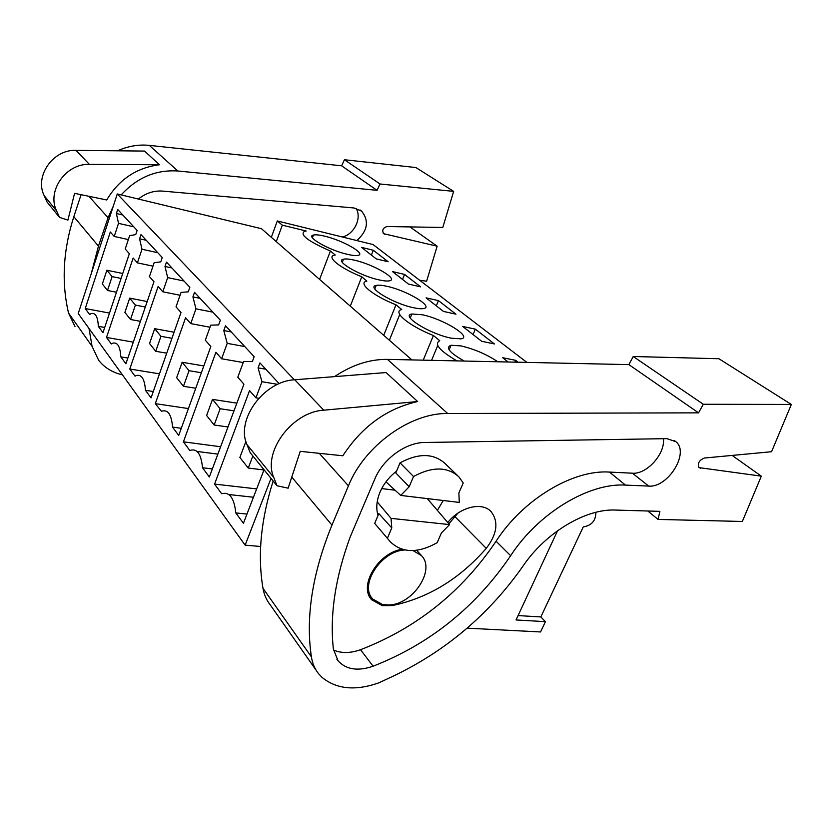 <?xml version="1.0" encoding="UTF-8"?>
<svg xmlns="http://www.w3.org/2000/svg" width="833" height="833" viewBox="0 0 833 833"><rect width="100%" height="100%" fill="white"/><g stroke="black" fill="none" stroke-linecap="round" stroke-linejoin="round"><path stroke-width="1.25" d="M411.908 359.908L261.458 228.7L117.276 193.964L78.229 313.52L245.131 545.146L260.656 546.49M526.883 362.407L373.09 244.569L277.316 220.953L271.329 237.311M404.765 549.957C381.098 550.894 358.888 585.162 372.715 599.01L382.597 604.581L389.042 604.977C412.96 604.487 435.93 569.762 421.415 555.569L413.033 550.592M271.027 478.381L245.131 545.146M294.372 379.806L117.276 193.964M129.656 235.645L135.727 234.594L137.122 230.429L117.703 209.479L116.381 213.519L118.525 223.359L114.215 236.447L110.31 232.011L85.226 308.543L89.631 314.53L91.141 313.625C95.472 312.51 97.867 316.748 98.325 326.338L102.98 332.648L129.344 253.69L125.21 248.984L129.656 235.645M129.771 369.019L158.124 286.469L162.799 291.789L167.683 277.628L164.986 266.477L166.485 262.103L189.851 287.312L188.268 291.831L181.073 292.404L176.023 306.846L181 312.521L151.044 397.882L145.452 390.302C144.64 378.786 141.464 373.902 135.914 375.673L135.04 376.162L129.771 369.019L159.478 373.84M106.509 337.448L133.145 258.011L137.403 262.864L141.985 249.254L139.58 238.8L140.985 234.604L162.248 257.532L160.759 261.864L154.167 262.697L149.44 276.577L153.97 281.731L125.908 363.771L120.816 356.868C120.202 346.393 117.453 341.853 112.559 343.248L111.32 343.967L106.509 337.448L133.311 342.134M252.326 361.616L254.159 356.68L225.514 325.776L223.785 330.534L227.222 343.363L221.609 358.773L215.903 352.276L183.416 441.823L189.809 450.507C196.932 448.039 201.169 453.787 202.513 467.75L209.343 477.017L243.923 384.18L237.801 377.214L243.632 361.47L252.326 361.616M218.631 324.912L220.339 320.195L194.526 292.352L192.923 296.912L195.963 308.845L190.736 323.6L185.582 317.737L155.292 403.651L161.446 411.315C167.787 409.076 171.494 414.334 172.556 427.09L178.72 435.451L210.832 346.507L205.324 340.228L210.739 325.162L218.631 324.912M279.201 383.69L259.927 362.907L258.063 367.874L261.978 381.722L255.908 397.841L249.556 390.604L214.56 484.098L221.661 493.74C229.481 491.553 234.198 497.947 235.801 512.93L243.423 523.27L264.04 469.76M456.911 360.887C439.595 350.703 433.868 343.967 439.741 340.707L433.41 335.522C408.597 325.672 391.968 311.604 401.745 309.543L395.977 304.816C372.518 295.517 357.326 282.793 366.843 281.137L361.772 276.764C339.989 268.122 325.974 256.751 334.429 255.179L335.251 255.013L330.409 251.035C307.887 241.164 299.307 234.562 304.649 231.251L306.169 231.001L282.325 225.16L276.275 241.622M282.325 225.16L277.316 220.953M376.245 258.886L361.522 247.38L373.309 250.254L388.168 261.749L376.245 258.886M354.587 260.219C373.476 264.373 398.892 279.19 389.521 280.815C387.366 281.283 383.846 280.971 378.984 279.878C359.71 275.765 334.075 260.635 343.508 259.188C345.778 258.678 349.475 259.021 354.587 260.219M404.557 274.421L392.478 271.579L408.451 284.063L420.665 286.875L404.557 274.421L402.547 279.44M464.2 361.043C449.581 352.713 445.186 347.455 451.028 345.247L460.888 345.893C474.394 349.058 486.711 354.348 497.832 361.772M475.341 329.16L462.679 326.442L481.651 341.27L494.458 343.946L475.341 329.16L473.061 334.554M438.45 300.63L426.09 297.85L443.458 311.427L455.963 314.176L438.45 300.63L436.305 305.836M413.543 307.731C393.301 303.649 365.666 286.916 376.204 285.407C378.494 284.917 382.087 285.219 386.97 286.313C406.775 290.446 434.201 306.815 423.726 308.543C421.55 308.991 418.156 308.731 413.543 307.731M508.161 362.001L502.684 357.711L515.648 360.325L518.084 362.22M451.34 338.188C430.026 334.168 400.1 315.54 411.898 313.989L422.258 314.759C443.062 318.841 472.811 337.053 461.066 338.864L451.34 338.188M324.787 236.197C342.821 240.352 366.489 253.836 358.065 255.367C355.941 255.846 352.328 255.492 347.246 254.304C328.879 250.181 304.982 236.416 313.468 235.041C315.697 234.531 319.466 234.916 324.787 236.197M467.136 628.155L540.555 631.955L545.428 621.657L540.836 616.941L583.246 526.945C591.68 525.498 595.887 520.625 595.866 512.305M104.708 327.473L98.325 326.338M85.226 308.543L109.519 313.073M114.215 236.447L128.344 239.581M118.525 223.359L133.78 226.826M116.381 213.519L122.836 215.018M319.591 279.399L330.409 251.035M373.309 250.254L371.403 255.106M545.428 621.657L516.043 619.96L557.548 530.756M540.836 616.941L518.084 615.577M377.193 501.841L391.052 518.365L449.57 524.603L427.277 498.592M457.681 475.674L444.947 463.429C433.483 453.173 418.51 452.975 400.038 462.836L395.81 472.936L409.19 486.753L400.725 495.427L385.981 481.849M400.725 495.427L459.275 502.414L458.879 492.928L463.221 482.973L458.889 476.83C447.383 466.532 432.254 466.428 413.522 476.518L409.19 486.753M246.964 514.065L235.801 512.93M253.451 497.239L228.856 494.531M214.56 484.098L256.668 488.898M255.908 397.841L258.719 398.278M261.978 381.722L277.722 384.346M258.063 367.874L265.769 369.206M391.052 518.365L391.77 527.924L378.817 513.565L374.694 523.416L390.562 542.064C402.547 553.164 418.093 553.372 437.179 542.679L441.407 532.974L449.57 524.603M374.694 523.416L390.562 542.064M387.553 537.899L391.77 527.924M400.038 462.836L413.522 476.518M361.772 276.764L350.287 306.169M127.865 358.044L120.816 356.868M137.403 262.864L152.98 266.154M141.985 249.254L157.76 252.701M139.58 238.8L146.254 240.279M395.977 304.816L383.721 335.335M399.725 314.541L389.355 340.239M153.282 391.51L145.452 390.302M162.799 291.789L180.074 295.257M167.683 277.628L184.02 281.013M164.986 266.477L171.9 267.945M433.41 335.522L423.226 360.158M437.752 345.476L431.577 360.335M181.302 428.297L172.556 427.09M155.292 403.651L188.425 408.566M190.736 323.6L209.999 327.234M195.963 308.845L212.884 312.156M192.923 296.912L200.087 298.349M515.648 360.325L514.856 362.147M212.353 468.937L202.513 467.75M217.882 454.12L197.046 451.434M183.416 441.823L220.62 446.738M221.609 358.773L243.236 362.532M227.222 343.363L244.767 346.549M223.785 330.534L231.21 331.93M106.884 270.236L102.355 283.98L107.499 290.478L112.101 276.608L106.884 270.236L122.732 273.495M107.499 290.478L116.474 292.237M112.101 276.608L121.087 278.43M129.698 298.131L124.888 312.406L130.51 319.497L135.394 305.097L129.698 298.131L147.191 301.536M130.51 319.497L140.423 321.33M135.394 305.097L145.327 307.002M154.688 328.681L149.544 343.519L155.719 351.297L160.936 336.324L154.688 328.681L174.087 332.221M155.719 351.297L166.725 353.192M160.936 336.324L171.952 338.302M182.156 362.272L176.658 377.713L183.468 386.304L189.049 370.695L182.156 362.272L203.814 365.937M183.468 386.304L195.765 388.24M189.049 370.695L201.357 372.747M212.509 399.382L206.615 415.5L214.154 425.007L220.151 408.732L212.509 399.382L236.864 403.141M214.154 425.007L227.982 426.975M220.151 408.732L234 410.815M245.912 441.469L239.873 457.442L248.265 468.042L252.868 455.974M248.265 468.042L263.957 469.979M419.676 280.263L426.611 281.221L437.148 246.204L383.638 233.698C381.806 230.21 382.951 227.826 387.064 226.534L442.792 227.461L453.652 191.371L380.015 183.989L377.057 190.33L177.846 171.004C156.021 169.568 137.133 177.533 121.181 194.901M113.34 206.011L108.082 217.705L98.461 246.131L91.151 273.974M377.057 190.33L341.634 165.809L149.326 145.379C138.59 144.296 128.022 146.098 117.63 150.794M59.497 217.371L47.044 202.013L44.191 195.693C34.33 176.148 53.114 149.232 76.022 150.367L144.557 151.075L159.467 164.757C136.591 167.683 119.004 179.428 106.718 199.972L74.574 193.339L67.921 220.099L59.497 217.371L56.613 210.926C46.596 190.986 65.953 163.341 89.391 164.382L159.467 164.757M81.093 194.683L73.825 216.695C63.11 250.202 61.34 282.304 68.525 313L75.012 326.63M89.006 328.473L92.067 346.341L98.7 360.387L101.564 363.625C107.259 369.258 114.204 372.976 122.389 374.808M356.847 240.56C367.707 230.689 369.3 220.88 361.626 211.134L353.952 207.969L162.674 191.101C153.845 190.476 145.744 193.131 138.372 199.045M341.634 165.809L344.414 159.738L415.896 167.548L453.652 191.371M437.148 246.204L409.951 226.909M380.015 183.989L344.414 159.738M342.384 236.999C354.285 234.333 362.199 217.819 356.003 208.302M791.35 404.442L703.312 404.265L698.543 412.845L447.685 413.501C410.419 412.72 364.427 445.832 348.433 485.837L331.961 525.113C312.323 573.364 305.472 617.263 311.396 656.841C312.396 663.339 314.78 668.941 318.518 673.647L321.902 677.271C336.386 689.224 355.327 691.088 378.734 682.883L393.134 676.188C445.978 650.927 489.304 614.192 523.093 565.971C545.719 532.506 585.724 508.64 615.275 510.056L659.882 511.347L658.07 519.428L742.349 521.468L761.331 476.143L698.949 467.615C697.325 463.429 699.137 460.233 704.385 458.025L771.556 451.725L791.35 404.442L718.91 358.742L633.226 356.503L628.873 364.615L387.46 359.387C369.592 359.179 351.932 364.927 334.481 376.641M277.004 485.754L250.171 452.652L246.974 444.593C235.52 419.78 263.946 380.973 294.767 379.775L386.054 372.559L417.666 401.548C386.856 408.462 361.918 426.538 342.842 455.776L300.234 451.34L288.135 488.19L277.004 485.754L273.797 477.528C262.28 452.184 292.019 411.835 323.766 410.19L417.666 401.548M625.479 485.098C588.775 482.734 538.149 513.232 510.65 555.705C475.758 607.07 429.911 643.909 373.101 666.223C357.888 671.419 346.226 669.638 338.104 660.881L333.367 649.094C329.66 614.973 335.293 577.55 350.245 536.806L374.829 478.985C383.003 458.931 405.765 442.406 424.799 442.479L666.973 438.647L675.896 441.709C689.859 452.631 667.92 488.055 648.657 486.087L625.479 485.098L609.454 472.072C573 469.489 523.03 499.342 496.083 541.221L510.65 555.705M698.543 412.845L628.873 364.615M273.162 481.016C260.823 519.854 257.428 555.621 262.989 588.306C264.082 594.585 266.466 600.052 270.131 604.696L316.207 670.346M761.331 476.143L732.124 455.422M703.312 404.265L633.226 356.503M658.07 519.428L647.782 510.993M333.481 650C341.28 653.426 350.308 653.332 360.533 649.709C416.656 628.051 461.836 591.888 496.083 541.221M609.454 472.072L632.466 473.206C646.731 474.56 665.38 453.808 663.412 438.71M402.1 549.28C378.161 552.633 358.221 586.182 371.737 599.812L382.316 605.664L392.437 605.549C428.37 597.927 459.649 578.862 486.264 548.353C497.176 534.026 498.79 521.791 491.106 511.649C482.286 501.768 460.732 506.662 448.393 521.76L447.769 522.499M396.591 471.082C389.011 477.017 383.44 484.14 379.879 492.47C376.516 500.81 375.902 508.453 378.057 515.377M437.377 510.379L443.239 500.498M448.883 523.801L457.89 513.18M381.712 488.586L395.05 490.2M88.902 196.296L108.082 217.705M149.326 145.379L177.846 171.004M98.461 246.131L73.825 216.695M76.022 150.367L89.391 164.382M68.525 313L92.067 346.341M383.034 232.959L384.846 234.292M44.191 195.693L56.613 210.926M319.289 453.329L348.433 485.837M387.46 359.387L447.685 413.501M331.961 525.113L291.779 477.101M294.767 379.775L323.766 410.19M262.989 588.306L311.396 656.841M698.335 466.761L700.303 468.219M360.533 649.709L373.101 666.223M632.466 473.206L648.657 486.087M246.974 444.593L273.797 477.528M391.718 604.675L392.437 605.549M455.12 516.824L486.264 548.353M312.437 237.769L313.468 235.041M368.394 593.721L372.705 599.01M416.635 550.28L421.425 555.559M342.321 262.291L343.508 259.188M374.808 288.936L376.204 285.407M410.263 318.008L411.898 313.989M449.112 349.829L451.028 345.247M360.033 209.968L361.626 211.134M336.834 659.142L338.104 660.881M674.136 440.418L675.896 441.709M371.185 599.135L371.737 599.812M490.356 510.931L491.106 511.649"/></g></svg>
